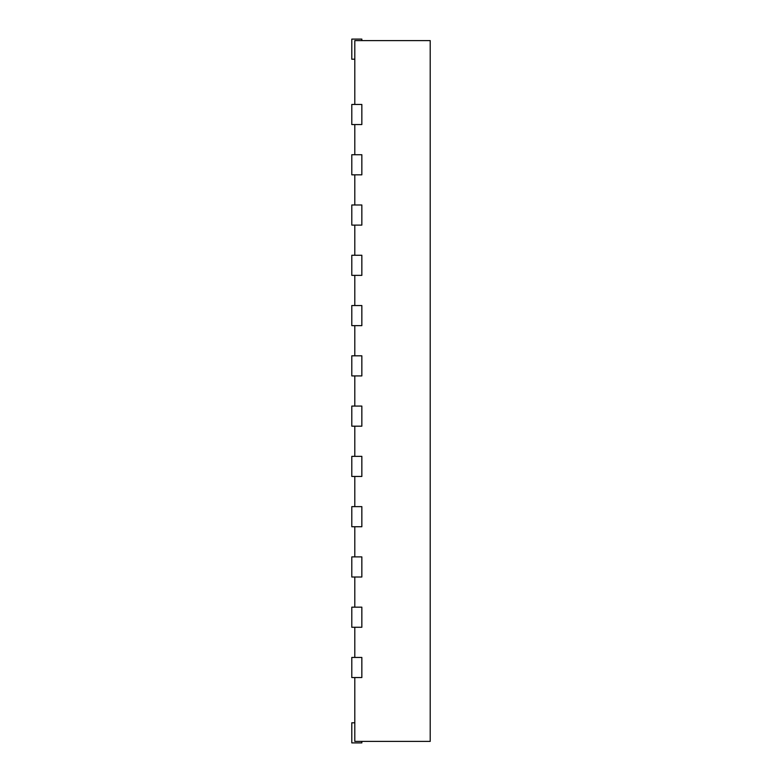 <?xml version="1.0" encoding="UTF-8"?>
<svg xmlns="http://www.w3.org/2000/svg" width="782" height="782" viewBox="0 0 782 782"><rect width="100%" height="100%" fill="white"/><g stroke="black" fill="none" stroke-linecap="round" stroke-linejoin="round"><path stroke-width="1.17" d="M354.803 104.456L354.803 40.605L430.208 40.605L430.208 741.395L354.803 741.395L354.803 677.544M354.803 154.728L354.803 124.563M354.803 204.992L354.803 174.836M354.803 255.264L354.803 225.108M354.803 305.537L354.803 275.372M354.803 355.81L354.803 325.644M354.803 406.083L354.803 375.917M354.803 456.356L354.803 426.19M354.803 506.628L354.803 476.463M354.803 556.892L354.803 526.736M354.803 607.164L354.803 577.008M354.803 657.437L354.803 627.272M361.841 741.395L361.841 742.9L351.792 742.9L351.792 722.793L354.803 722.793M351.792 677.544L361.841 677.544L361.841 657.437L351.792 657.437L351.792 677.544M351.792 627.272L361.841 627.272L361.841 607.164L351.792 607.164L351.792 627.272M351.792 577.008L361.841 577.008L361.841 556.892L351.792 556.892L351.792 577.008M351.792 526.736L361.841 526.736L361.841 506.628L351.792 506.628L351.792 526.736M351.792 476.463L361.841 476.463L361.841 456.356L351.792 456.356L351.792 476.463M351.792 426.19L361.841 426.19L361.841 406.083L351.792 406.083L351.792 426.19M351.792 375.917L361.841 375.917L361.841 355.81L351.792 355.81L351.792 375.917M351.792 325.644L361.841 325.644L361.841 305.537L351.792 305.537L351.792 325.644M351.792 275.372L361.841 275.372L361.841 255.264L351.792 255.264L351.792 275.372M351.792 225.108L361.841 225.108L361.841 204.992L351.792 204.992L351.792 225.108M351.792 174.836L361.841 174.836L361.841 154.728L351.792 154.728L351.792 174.836M351.792 124.563L361.841 124.563L361.841 104.456L351.792 104.456L351.792 124.563M361.841 40.605L361.841 39.1L351.792 39.1L351.792 59.207L354.803 59.207"/></g></svg>
